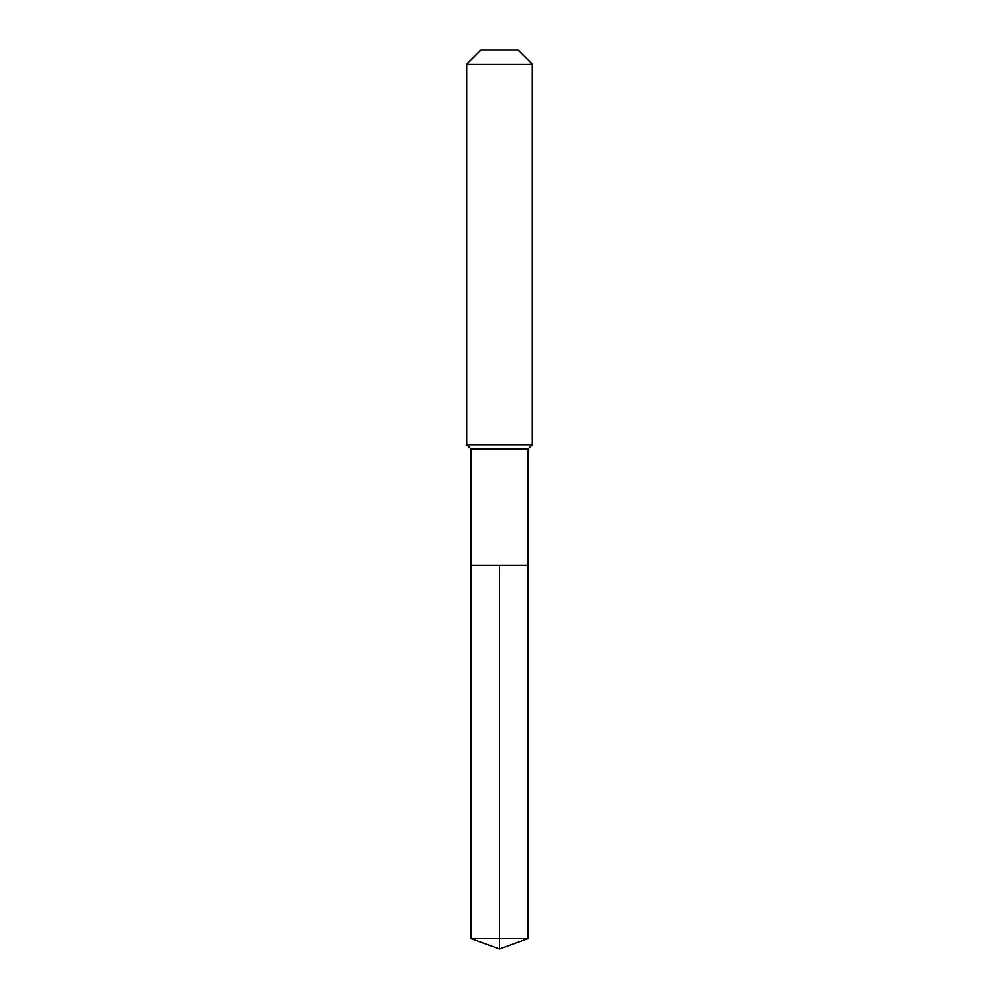 <?xml version="1.0" encoding="UTF-8"?>
<svg xmlns="http://www.w3.org/2000/svg" width="999" height="999" viewBox="0 0 999 999"><rect width="100%" height="100%" fill="white"/><g stroke="black" fill="none" stroke-linecap="round" stroke-linejoin="round"><path stroke-width="1.5" d="M470.991 565.284L470.991 449.063L528.009 449.063L528.009 565.284L470.991 565.284L499.5 565.284L499.5 938.673L499.5 565.284L528.009 565.284L528.009 938.673L470.991 938.673L470.991 565.284L470.991 938.673L499.5 949.05L499.5 938.673L499.5 949.05L470.991 938.673M528.009 449.063L532.392 444.68L466.608 444.68L470.991 449.063M532.392 64.198L518.144 49.95L480.856 49.95L466.608 64.198L532.392 64.198L532.392 444.68M466.608 64.198L466.608 444.68M499.5 949.05L528.009 938.673"/></g></svg>
